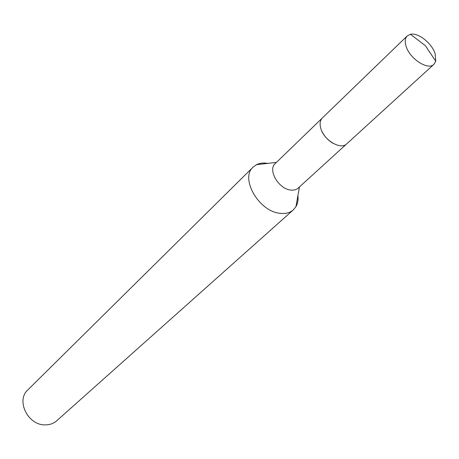 <?xml version="1.0" encoding="UTF-8"?>
<svg xmlns="http://www.w3.org/2000/svg" width="459" height="459" viewBox="0 0 459 459"><rect width="100%" height="100%" fill="white"/><g stroke="black" fill="none" stroke-linecap="round" stroke-linejoin="round"><path stroke-width="0.69" d="M322.075 131.658C324.593 136.598 328.242 140.477 333.01 143.306M322.052 118.284L275.165 163.611C267.672 169.801 278.349 188.597 290.272 189.992C293.553 190.491 296.187 189.865 298.172 188.11L346.361 144.172M267.849 163.381C263.552 162.652 259.771 163.077 256.512 164.666L253.104 167.099C239.942 178.149 258.612 211.123 279.6 213.257C285.257 214.043 289.824 212.924 293.307 209.912L295.946 206.665C297.736 203.509 298.402 199.768 297.943 195.431M253.104 167.099L27.787 389.955C15.807 400.437 27.861 425.235 44.982 424.879C49.589 424.948 53.502 423.582 56.727 420.777L293.307 209.912M435.172 53.801C432.011 43.33 418.126 32.337 410.432 34.293L407.242 35.917C405.073 38.149 404.672 41.54 406.031 46.089C409.537 58.706 428.069 70.72 433.921 64.329L435.74 61.248L435.172 53.801M407.242 35.917L322.419 117.9C320.17 120.201 319.579 123.511 320.634 127.832C323.302 139.834 340.653 150.363 346.769 143.833L433.921 64.329M276.416 162.406L256.512 164.666M299.457 186.945L295.946 206.665M435.74 61.248L425.35 45.642L410.432 34.293"/></g></svg>
